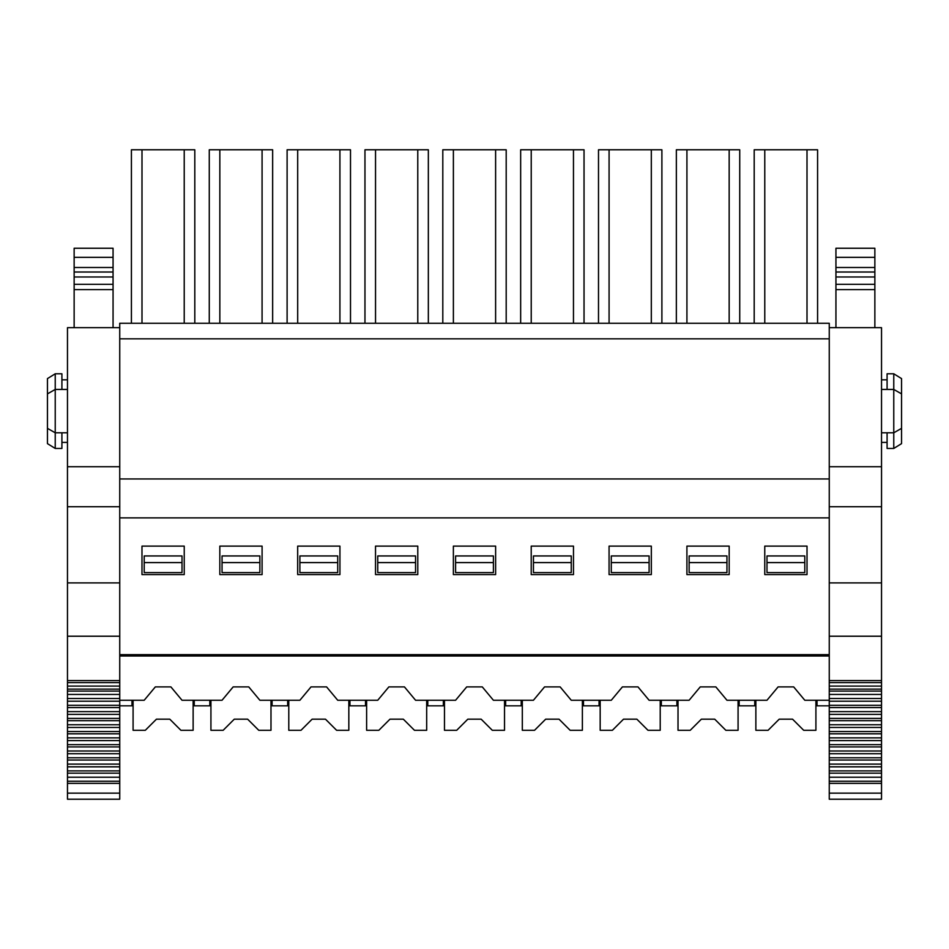 <?xml version="1.0" encoding="UTF-8"?>
<svg xmlns="http://www.w3.org/2000/svg" width="949" height="949" viewBox="0 0 949 949"><rect width="100%" height="100%" fill="white"/><g stroke="black" fill="none" stroke-linecap="round" stroke-linejoin="round"><path stroke-width="1.42" d="M194.806 323.265L194.806 149.776L184.225 149.776L184.225 323.265M184.225 149.776L141.994 149.776L141.994 323.265M141.994 149.776L131.413 149.776L131.413 323.265M829.26 338.829L119.74 338.829L119.74 323.265L829.26 323.265L829.26 654.668L119.74 654.668L119.74 656.008L829.26 656.008L829.26 700.267L804.811 700.267L793.672 686.898L778.109 686.898L766.97 700.267L726.97 700.267L715.831 686.898L700.255 686.898L689.116 700.267L649.116 700.267L637.977 686.898L622.414 686.898L611.275 700.267L571.274 700.267L560.135 686.898L544.56 686.898L533.421 700.267L493.421 700.267L482.282 686.898L466.718 686.898L455.579 700.267L415.579 700.267L404.44 686.898L388.865 686.898L377.726 700.267L337.725 700.267L326.586 686.898L311.023 686.898L299.884 700.267L259.884 700.267L248.745 686.898L233.169 686.898L222.03 700.267L182.03 700.267L170.891 686.898L155.328 686.898L144.189 700.267L119.74 700.267L119.74 656.008M272.648 323.265L272.648 149.776L262.078 149.776L262.078 323.265M262.078 149.776L219.836 149.776L219.836 323.265M219.836 149.776L209.266 149.776L209.266 323.265M350.501 323.265L350.501 149.776L339.92 149.776L339.92 323.265M339.92 149.776L297.689 149.776L297.689 323.265M297.689 149.776L287.108 149.776L287.108 323.265M428.343 323.265L428.343 149.776L417.774 149.776L417.774 323.265M417.774 149.776L375.531 149.776L375.531 323.265M375.531 149.776L364.962 149.776L364.962 323.265M506.197 323.265L506.197 149.776L495.615 149.776L495.615 323.265M495.615 149.776L453.385 149.776L453.385 323.265M453.385 149.776L442.803 149.776L442.803 323.265M584.038 323.265L584.038 149.776L573.469 149.776L573.469 323.265M573.469 149.776L531.226 149.776L531.226 323.265M531.226 149.776L520.657 149.776L520.657 323.265M661.892 323.265L661.892 149.776L651.311 149.776L651.311 323.265M651.311 149.776L609.08 149.776L609.08 323.265M609.08 149.776L598.499 149.776L598.499 323.265M729.164 323.265L729.164 149.776L739.734 149.776L739.734 323.265M729.164 149.776L686.922 149.776L686.922 323.265M686.922 149.776L676.352 149.776L676.352 323.265M807.006 323.265L807.006 149.776L817.587 149.776L817.587 323.265M807.006 149.776L764.775 149.776L764.775 323.265M764.775 149.776L754.194 149.776L754.194 323.265M131.97 700.267L131.97 705.831L133.085 705.831M193.133 705.831L194.248 705.831L194.248 700.267M194.248 656.008L194.248 654.668M144.201 656.008L144.201 654.668M182.018 656.008L182.018 654.668M131.97 654.668L131.97 656.008M209.812 656.008L209.812 654.668M194.248 705.831L209.812 705.831L209.812 700.267M131.97 705.831L119.74 705.831L119.74 700.267M222.054 656.008L222.054 654.668M259.86 656.008L259.86 654.668M209.812 705.831L210.927 705.831M270.987 705.831L272.09 705.831L272.09 700.267M272.09 656.008L272.09 654.668M287.666 656.008L287.666 654.668M272.09 705.831L287.666 705.831L287.666 700.267M299.896 656.008L299.896 654.668M337.714 656.008L337.714 654.668M287.666 705.831L288.781 705.831M348.829 705.831L349.944 705.831L349.944 700.267M349.944 656.008L349.944 654.668M365.507 656.008L365.507 654.668M349.944 705.831L365.507 705.831L365.507 700.267M377.749 656.008L377.749 654.668M415.555 656.008L415.555 654.668M365.507 705.831L366.622 705.831M426.682 705.831L427.785 705.831L427.785 700.267M427.785 656.008L427.785 654.668M443.361 656.008L443.361 654.668M427.785 705.831L443.361 705.831L443.361 700.267M193.133 700.267L193.133 730.291L180.903 730.291L169.788 719.176L156.443 719.176L145.316 730.291L133.085 730.291L133.085 700.267M133.085 656.008L133.085 654.668M193.133 656.008L193.133 654.668M258.757 730.291L247.63 719.176L234.284 719.176L223.169 730.291L210.927 730.291L210.927 700.267M210.927 656.008L210.927 654.668M258.745 730.291L270.987 730.291L270.987 700.267M270.987 656.008L270.987 654.668M348.829 700.267L348.829 730.291L336.598 730.291L325.471 719.176L312.126 719.176L301.011 730.291L288.781 730.291L288.781 700.267M288.781 656.008L288.781 654.668M348.829 656.008L348.829 654.668M426.682 700.267L426.682 730.291L414.452 730.291L403.325 719.176L389.98 719.176L378.853 730.291L366.622 730.291L366.622 700.267M366.622 656.008L366.622 654.668M426.682 656.008L426.682 654.668M829.26 517.881L119.74 517.881L119.74 338.829M119.74 654.668L119.74 517.881M807.018 574.596L764.764 574.596L764.764 546.126L807.018 546.126L807.018 574.596M651.322 574.596L609.068 574.596L609.068 546.126L651.322 546.126L651.322 574.596M729.176 574.596L686.91 574.596L686.91 546.126L729.176 546.126L729.176 574.596M573.481 574.596L531.215 574.596L531.215 546.126L573.481 546.126L573.481 574.596M495.627 574.596L453.373 574.596L453.373 546.126L495.627 546.126L495.627 574.596M375.519 574.596L417.785 574.596L417.785 546.126L375.519 546.126L375.519 574.596M219.824 574.596L262.09 574.596L262.09 546.126L219.824 546.126L219.824 574.596M141.982 574.596L184.236 574.596L184.236 546.126L141.982 546.126L141.982 574.596M297.678 574.596L339.932 574.596L339.932 546.126L297.678 546.126L297.678 574.596M144.201 555.948L182.018 555.948L182.018 572.615L144.201 572.615L144.201 555.948M222.054 555.948L259.86 555.948L259.86 572.615L222.054 572.615L222.054 555.948M299.896 555.948L337.714 555.948L337.714 572.615L299.896 572.615L299.896 555.948M377.749 555.948L415.555 555.948L415.555 572.615L377.749 572.615L377.749 555.948M144.201 562.603L182.018 562.603M222.054 562.603L259.86 562.603M299.896 562.603L337.714 562.603M377.749 562.603L415.555 562.603M829.26 478.96L119.74 478.96M815.915 654.668L815.915 656.008M815.915 700.267L815.915 730.291L803.684 730.291L792.557 719.176L779.212 719.176L768.097 730.291L755.867 730.291L755.867 700.267M755.867 656.008L755.867 654.668M738.073 654.668L738.073 656.008M738.073 700.267L738.073 730.291L725.831 730.291L714.716 719.176L701.37 719.176L690.243 730.291L678.013 730.291L678.013 700.267M678.013 656.008L678.013 654.668M660.219 654.668L660.219 656.008M660.219 700.267L660.219 730.291L647.989 730.291L636.862 719.176L623.517 719.176L612.402 730.291L600.171 730.291L600.171 700.267M600.171 656.008L600.171 654.668M582.378 654.668L582.378 656.008M582.378 700.267L582.378 730.291L570.135 730.291L559.02 719.176L545.675 719.176L534.548 730.291L522.318 730.291L522.318 700.267M522.318 656.008L522.318 654.668M504.524 654.668L504.524 656.008M504.524 700.267L504.524 730.291L492.294 730.291L481.167 719.176L467.821 719.176L456.706 730.291L444.476 730.291L444.476 700.267M444.476 656.008L444.476 654.668M443.361 705.831L444.476 705.831M504.524 705.831L505.639 705.831L505.639 700.267M521.203 700.267L521.203 705.831L522.318 705.831M582.378 705.831L583.481 705.831L583.481 700.267M754.752 700.267L754.752 705.831L755.867 705.831M815.915 705.831L817.03 705.831L817.03 700.267M599.056 700.267L599.056 705.831L600.171 705.831M660.219 705.831L661.334 705.831L661.334 700.267M676.898 700.267L676.898 705.831L678.013 705.831M738.073 705.831L739.176 705.831L739.176 700.267M455.591 656.008L455.591 654.668M493.409 656.008L493.409 654.668M533.445 656.008L533.445 654.668M571.251 656.008L571.251 654.668M766.982 656.008L766.982 654.668M804.799 656.008L804.799 654.668M689.14 656.008L689.14 654.668M726.946 656.008L726.946 654.668M611.286 656.008L611.286 654.668M649.104 656.008L649.104 654.668M676.898 705.831L661.334 705.831M599.056 705.831L583.481 705.831M521.203 705.831L505.639 705.831M829.26 700.267L829.26 705.831L817.03 705.831M754.752 705.831L739.176 705.831M505.639 656.008L505.639 654.668M521.203 654.668L521.203 656.008M583.481 656.008L583.481 654.668M754.752 654.668L754.752 656.008M817.03 656.008L817.03 654.668M599.056 654.668L599.056 656.008M661.334 656.008L661.334 654.668M676.898 654.668L676.898 656.008M739.176 656.008L739.176 654.668M455.591 555.948L493.409 555.948L493.409 572.615L455.591 572.615L455.591 555.948M533.445 555.948L571.251 555.948L571.251 572.615L533.445 572.615L533.445 555.948M689.14 555.948L726.946 555.948L726.946 572.615L689.14 572.615L689.14 555.948M611.286 555.948L649.104 555.948L649.104 572.615L611.286 572.615L611.286 555.948M766.982 555.948L804.799 555.948L804.799 572.615L766.982 572.615L766.982 555.948M829.26 654.668L829.26 656.008M455.591 562.603L493.409 562.603M533.445 562.603L571.251 562.603M689.14 562.603L726.946 562.603M611.286 562.603L649.104 562.603M766.982 562.603L804.799 562.603M829.26 506.719L881.526 506.719L881.526 680.575L829.26 680.575M881.538 466.73L881.538 506.719M881.526 327.666L829.26 327.666L881.526 327.666L881.526 466.73L829.26 466.73M119.74 327.666L67.474 327.666L119.74 327.666M119.74 466.73L67.474 466.73L67.474 327.666M67.462 506.719L67.462 466.73M67.474 799.177L67.474 506.719L119.74 506.719M881.526 680.575L881.526 799.177M881.526 442.412L887.09 442.412M887.09 379.825L881.526 379.825M887.09 389.434L887.09 373.787L893.768 373.787L901.55 378.604L901.55 393.882L893.768 389.434L893.768 373.787M901.55 393.882L901.55 443.634L893.768 448.45L887.09 448.45L887.09 432.803M893.768 448.45L893.768 389.434L881.526 389.434M874.859 248.247L874.859 284.32L835.939 284.32L835.939 248.247L874.859 248.247M874.859 284.32L874.859 289.611L835.939 289.611L835.939 284.32L874.859 284.32M874.859 327.666L874.859 289.611M835.939 327.666L835.939 289.611M829.26 799.177L829.26 705.831M119.74 705.831L119.74 799.177M113.061 248.247L113.061 284.32L74.141 284.32L74.141 248.247L113.061 248.247M113.061 284.32L113.061 289.611L74.141 289.611L74.141 284.32L113.061 284.32M113.061 327.666L113.061 289.611M61.91 389.434L61.91 373.787L55.232 373.787L55.232 448.45L61.91 448.45L61.91 432.803M55.232 448.45L47.45 443.634L47.45 378.604L55.232 373.787M67.474 379.825L61.91 379.825M61.91 442.412L67.474 442.412M74.141 327.666L74.141 289.611M119.74 680.575L67.474 680.575M881.526 582.9L829.26 582.9M881.526 636.221L829.26 636.221M119.74 582.9L67.474 582.9M119.74 636.221L67.474 636.221M881.526 682.628L829.26 682.628M881.526 686.091L829.26 686.091M881.526 689.128L829.26 689.128M881.526 691.097L829.26 691.097M881.526 694.443L829.26 694.443M881.526 698.511L829.26 698.511M881.526 701.228L829.26 701.228M881.526 705.297L829.26 705.297M881.526 707.563L829.26 707.563M881.526 711.631L829.26 711.631M881.526 714.348L829.26 714.348M881.526 718.417L829.26 718.417M881.526 720.682L829.26 720.682M881.526 724.751L829.26 724.751M881.526 727.468L829.26 727.468M881.526 731.537L829.26 731.537M881.526 733.802L829.26 733.802M881.526 737.871L829.26 737.871M881.526 740.588L829.26 740.588M881.526 744.657L829.26 744.657M881.526 746.922L829.26 746.922M881.526 750.991L829.26 750.991M881.526 753.708L829.26 753.708M881.526 757.776L829.26 757.776M881.526 760.042L829.26 760.042M881.526 764.111L829.26 764.111M881.526 766.828L829.26 766.828M881.526 770.896L829.26 770.896M881.526 773.162L829.26 773.162M881.526 777.231L829.26 777.231M881.526 781.241L829.26 781.241M881.526 783.352L829.26 783.352M881.526 793.15L829.26 793.15M874.859 257.333L835.939 257.333M874.859 267.499L835.939 267.499M874.859 272.007L835.939 272.007M874.859 276.989L835.939 276.989M119.74 707.563L67.474 707.563M119.74 705.297L67.474 705.297M119.74 711.631L67.474 711.631M119.74 714.348L67.474 714.348M119.74 718.417L67.474 718.417M119.74 720.682L67.474 720.682M119.74 724.751L67.474 724.751M119.74 727.468L67.474 727.468M119.74 731.537L67.474 731.537M119.74 733.802L67.474 733.802M119.74 737.871L67.474 737.871M119.74 740.588L67.474 740.588M119.74 744.657L67.474 744.657M119.74 746.922L67.474 746.922M119.74 750.991L67.474 750.991M119.74 753.708L67.474 753.708M119.74 757.776L67.474 757.776M119.74 760.042L67.474 760.042M119.74 764.111L67.474 764.111M119.74 766.828L67.474 766.828M119.74 770.896L67.474 770.896M119.74 773.162L67.474 773.162M119.74 777.231L67.474 777.231M119.74 781.241L67.474 781.241M119.74 783.352L67.474 783.352M119.74 793.15L67.474 793.15M113.061 257.333L74.141 257.333M113.061 267.499L74.141 267.499M113.061 272.007L74.141 272.007M113.061 276.989L74.141 276.989M119.74 701.228L67.474 701.228M119.74 698.511L67.474 698.511M119.74 694.443L67.474 694.443M119.74 691.097L67.474 691.097M119.74 689.128L67.474 689.128M119.74 686.091L67.474 686.091M119.74 682.628L67.474 682.628M881.526 432.803L893.768 432.803L901.55 428.355M67.474 389.434L55.232 389.434L47.45 393.882M67.462 432.803L55.232 432.803L47.45 428.355M829.26 799.224L881.526 799.224M67.474 799.224L119.74 799.224"/></g></svg>
